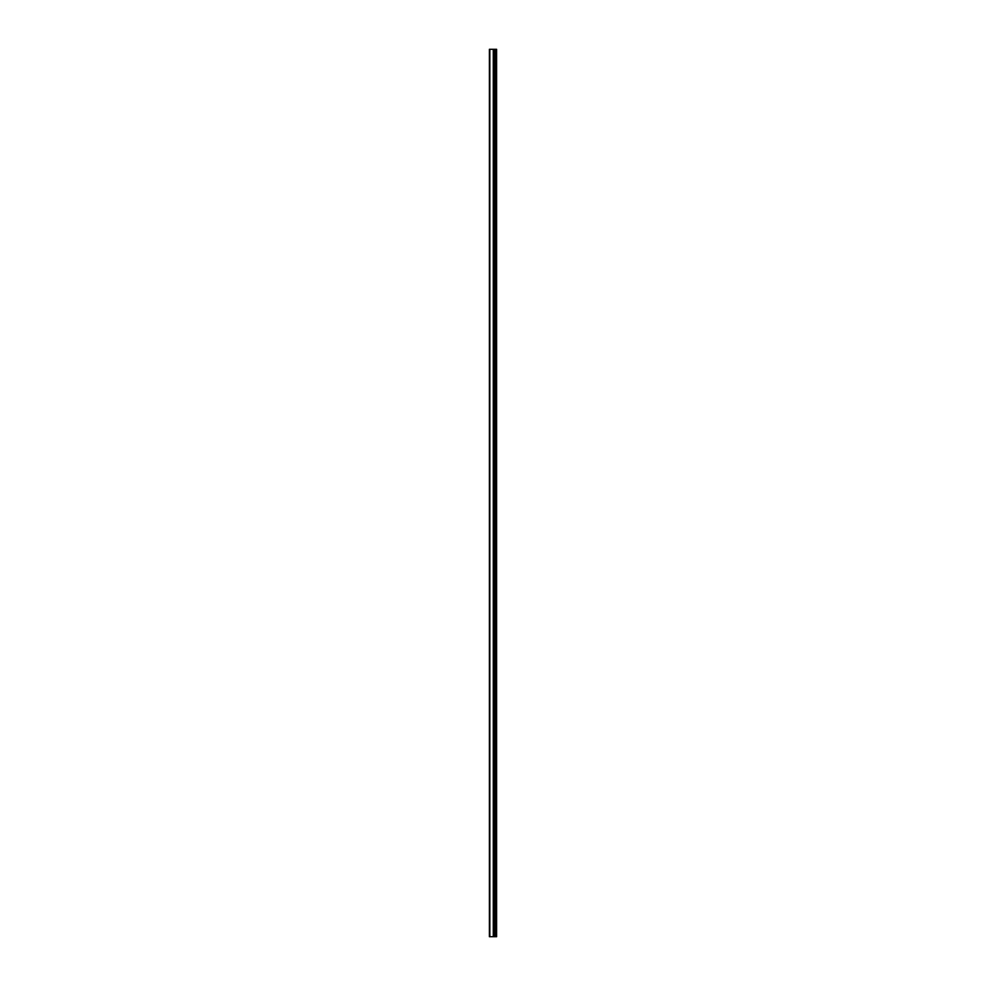 <?xml version="1.0" encoding="UTF-8"?>
<svg xmlns="http://www.w3.org/2000/svg" width="986" height="986" viewBox="0 0 986 986"><rect width="100%" height="100%" fill="white"/><g stroke="black" fill="none" stroke-linecap="round" stroke-linejoin="round"><path stroke-width="1.48" d="M489.389 936.7L493.407 936.7L493.407 49.3L489.389 49.3L489.389 936.7M493.407 936.7L496.611 936.7L496.611 49.3L493.407 49.3M496.069 936.7L496.069 49.3M494.812 936.7L494.812 49.3M493.863 936.7L493.863 49.3M489.832 936.7L489.832 49.3M493.801 57.065L493.801 928.935M493.801 922.28L493.801 906.75M493.801 900.095L493.801 884.565M493.801 877.91L493.801 862.38M493.801 855.725L493.801 840.195M493.801 833.54L493.801 818.01M493.801 811.355L493.801 795.825M493.801 789.17L493.801 773.64M493.801 766.985L493.801 751.455M493.801 744.8L493.801 729.27M493.801 722.615L493.801 707.085M493.801 700.43L493.801 684.9M493.801 678.245L493.801 662.715M493.801 656.06L493.801 640.53M493.801 633.875L493.801 618.345M493.801 611.69L493.801 596.16M493.801 589.505L493.801 573.975M493.801 567.32L493.801 551.79M493.801 545.135L493.801 529.605M493.801 522.95L493.801 507.42M493.801 500.765L493.801 485.235M493.801 478.58L493.801 463.05M493.801 456.395L493.801 440.865M493.801 434.21L493.801 418.68M493.801 412.025L493.801 396.495M493.801 389.84L493.801 374.31M493.801 367.655L493.801 352.125M493.801 345.47L493.801 329.94M493.801 323.285L493.801 307.755M493.801 301.1L493.801 285.57M493.801 278.915L493.801 263.385M493.801 256.73L493.801 241.2M493.801 234.545L493.801 219.015M493.801 212.36L493.801 196.83M493.801 190.175L493.801 174.645M493.801 167.99L493.801 152.46M493.801 145.805L493.801 130.275M493.801 123.62L493.801 108.09M493.801 101.435L493.801 85.905M493.801 79.25L493.801 63.72M495.391 936.7L495.391 49.3M495.268 936.7L495.268 49.3M494.873 936.7L494.873 49.3M493.283 936.7L493.283 49.3"/></g></svg>
